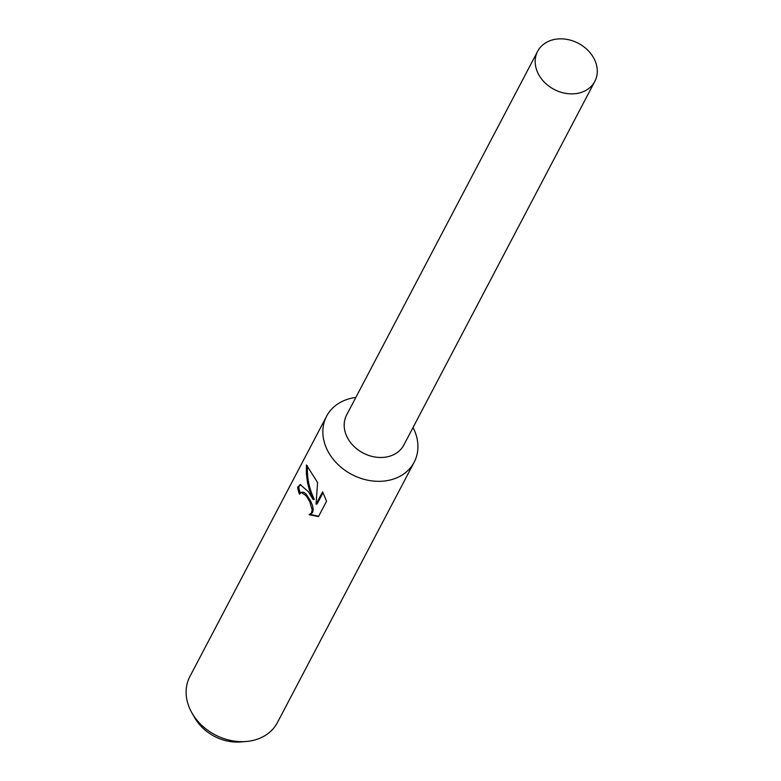 <?xml version="1.0" encoding="UTF-8"?>
<svg xmlns="http://www.w3.org/2000/svg" width="781" height="781" viewBox="0 0 781 781"><rect width="100%" height="100%" fill="white"/><g stroke="black" fill="none" stroke-linecap="round" stroke-linejoin="round"><path stroke-width="1.17" d="M355.814 397.47A49.457 39.86 27.7 0 0 326.604 416.214A49.457 39.86 27.7 0 0 328.781 452.795A49.457 39.86 27.7 0 0 372.879 481.008A49.457 39.86 27.7 0 0 414.164 462.206A49.457 39.86 27.7 0 0 413.022 427.519M346.754 414.721A32.314 26.037 27.7 0 0 348.062 438.844A32.314 26.037 27.7 0 0 377.028 457.295A32.314 26.037 27.7 0 0 403.962 444.77M308.368 491.669L313.21 499.645L309.335 489.833L307.548 482.785L306.377 473.833L306.425 464.949L317.594 482.502L316.051 504.253L322.582 491.815L326.565 501.187L318.521 516.534L309.198 514.767L311.541 512.892L312.146 509.856L309.784 501.734L306.201 495.789L301.3 492.43L299.416 494.178A49.457 39.86 -152.3 0 1 297.61 487.305L300.168 484.571L308.368 491.669M326.604 416.214L189.871 676.551A49.457 39.86 27.7 0 0 192.019 713.063A49.457 39.86 27.7 0 0 192.048 713.121A49.457 39.86 27.7 0 0 246.152 741.501A49.457 39.86 27.7 0 0 277.431 722.542L414.164 462.206M194.762 717.837A41.842 33.72 27.7 0 0 194.791 717.895A41.842 33.72 27.7 0 0 194.82 717.944A41.842 33.72 27.7 0 0 240.597 741.95L246.152 741.501M302.003 492.196L303.965 492.352L306.201 494.188L310.838 501.392L312.537 505.629L313.23 509.505L312.634 512.541L309.686 514.601M310.291 514.415L318.677 516.221M300.724 484.464L298.723 486.944A48.217 38.865 27.7 0 0 300.216 493.055M298.723 486.944L297.61 487.305M307.489 465.837C306.845 477.445 309.1 488.603 314.274 499.293L313.21 499.645M323.022 492.694L317.145 503.891L316.051 504.253M539.046 75.22A32.314 26.037 27.7 0 0 567.855 93.661A32.314 26.037 27.7 0 0 594.829 81.38A32.314 26.037 27.7 0 0 593.404 57.482A32.314 26.037 27.7 0 0 564.595 39.05A32.314 26.037 27.7 0 0 537.621 51.331A32.314 26.037 27.7 0 0 539.046 75.22M537.621 51.331L346.637 414.955A32.304 26.037 27.7 0 0 348.062 438.844A32.304 26.037 27.7 0 0 376.862 457.275A32.304 26.037 27.7 0 0 403.845 445.004L594.829 81.38M301.115 492.479L302.179 492.137M309.442 514.689L310.526 514.337M194.791 717.895L192.019 713.063"/></g></svg>

